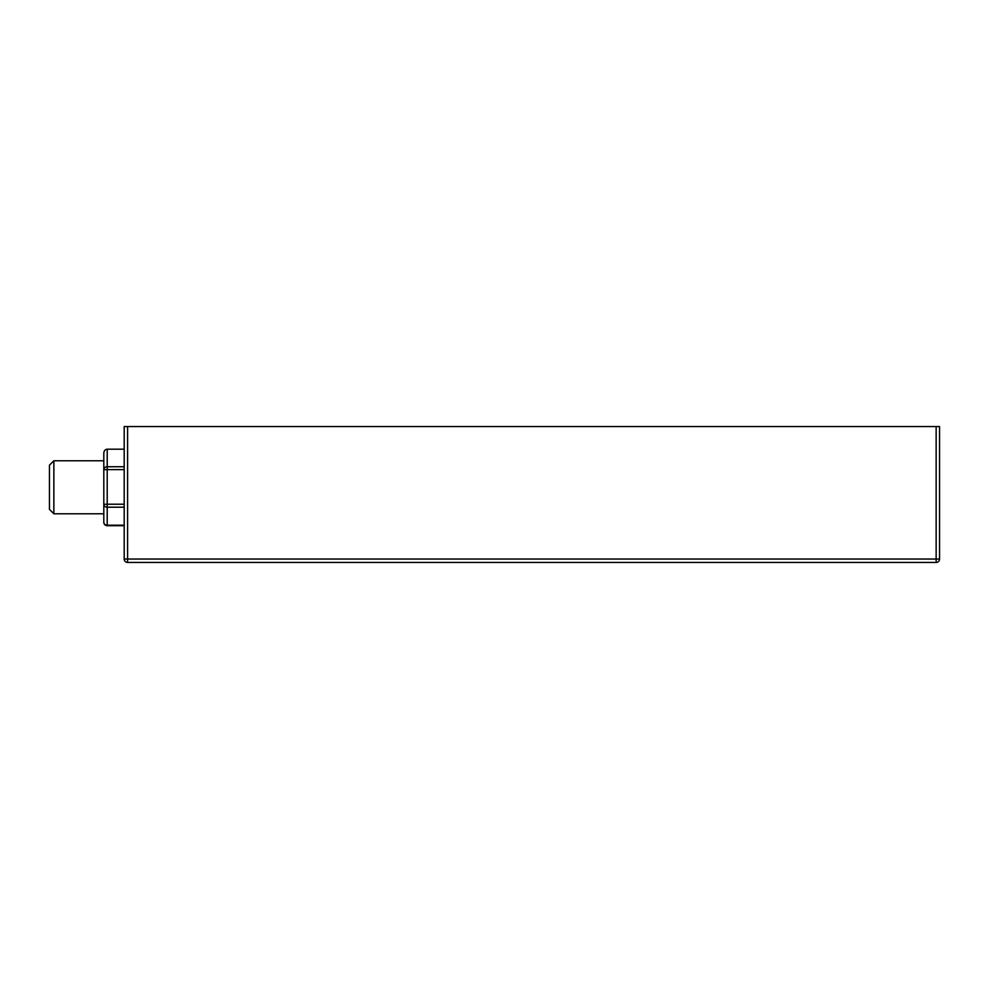 <?xml version="1.0" encoding="UTF-8"?>
<svg xmlns="http://www.w3.org/2000/svg" width="989" height="989" viewBox="0 0 989 989"><rect width="100%" height="100%" fill="white"/><g stroke="black" fill="none" stroke-linecap="round" stroke-linejoin="round"><path stroke-width="1.48" d="M124.194 449.191L107.208 449.191C105.143 449.426 104.018 450.737 103.808 453.123L103.808 469.713L107.208 469.627L107.208 466.721A3.4 2.979 180 0 0 103.808 469.713L103.808 504.291A3.4 2.905 0 0 0 107.208 507.196L107.208 504.217L103.808 504.291L103.808 522.291A3.4 3.4 0 0 0 107.208 525.691L107.208 525.196A3.4 2.905 180 0 1 103.808 522.291M53.863 460.775L49.45 465.189L49.45 509.36L53.863 513.773L53.863 460.775L103.808 460.775L103.808 469.713M103.808 504.291L103.808 513.773L53.863 513.773M127.593 426.556L124.194 426.556L124.194 559.045A3.4 3.4 0 0 0 127.593 562.444L936.15 562.444A3.4 3.4 0 0 0 939.55 559.045L939.55 426.556L936.15 426.556L936.15 559.045L127.593 559.045L127.593 426.556L936.15 426.556M124.194 504.217L107.208 504.217L107.208 469.627L124.194 469.627M124.194 525.196L107.208 525.196L107.208 507.196L124.194 507.196M124.194 466.721L107.208 466.721L107.208 449.191M936.15 562.444A3.4 3.4 0 0 0 939.55 559.045L936.15 559.045L936.15 562.444M127.593 562.444L127.593 559.045L124.194 559.045A3.4 3.4 0 0 0 127.593 562.444M124.194 525.691L107.208 525.691"/></g></svg>

